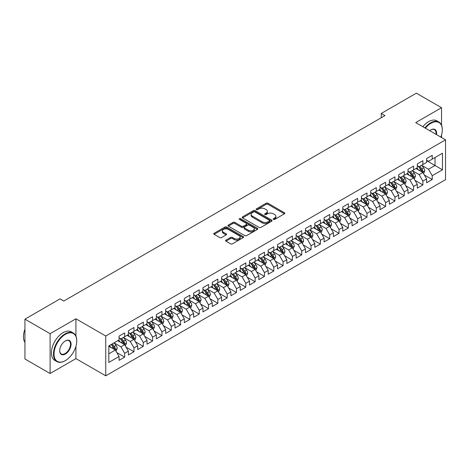 <?xml version="1.0" encoding="UTF-8"?>
<svg xmlns="http://www.w3.org/2000/svg" width="469" height="469" viewBox="0 0 469 469"><rect width="100%" height="100%" fill="white"/><g stroke="black" fill="none" stroke-linecap="round" stroke-linejoin="round"><path stroke-width="0.7" d="M273.439 219.422A0.903 0.522 0 0 0 274.717 219.422L284.437 213.811A1.296 0.745 0 0 0 284.818 213.284A1.296 0.745 0 0 0 284.437 212.756L267.969 203.247A1.296 0.745 0 0 0 266.14 203.247L256.42 208.857A0.903 0.522 0 0 0 256.156 209.227A0.903 0.522 0 0 0 256.42 209.596A0.903 0.522 0 0 0 257.704 209.596L258.958 208.869A4.139 2.392 0 0 1 264.815 208.869L266.187 209.666A4.139 2.392 0 0 1 267.4 211.355A4.139 2.392 0 0 1 266.187 213.043L264.926 213.77A0.903 0.522 0 0 0 264.663 214.14A0.903 0.522 0 0 0 264.926 214.509A0.903 0.522 0 0 0 266.21 214.509L267.471 213.782A4.139 2.392 0 0 1 273.321 213.782L274.693 214.573A4.139 2.392 0 0 1 275.907 216.268A4.139 2.392 0 0 1 274.693 217.956L273.439 218.683A0.903 0.522 0 0 0 273.169 219.052A0.903 0.522 0 0 0 273.439 219.422L273.439 218.683M225.982 240.11A1.296 0.745 0 0 0 225.601 240.644A1.296 0.745 0 0 0 225.982 241.172L230.601 243.839A1.296 0.745 0 0 0 232.431 243.839L243.223 237.601A1.296 0.745 0 0 0 243.604 237.074A1.296 0.745 0 0 0 243.223 236.546L226.756 227.043A1.296 0.745 0 0 0 224.927 227.043L214.134 233.275A1.296 0.745 0 0 0 213.753 233.802A1.296 0.745 0 0 0 214.134 234.33L219.715 237.549A1.296 0.745 0 0 0 221.544 237.549L226.164 234.887A1.296 0.745 0 0 0 226.545 234.353A1.296 0.745 0 0 0 226.164 233.826L223.396 232.231A3.459 1.999 0 0 1 222.382 230.818A3.459 1.999 0 0 1 224.522 228.972A3.459 1.999 0 0 1 228.292 229.405L239.131 235.661A3.459 1.999 0 0 1 240.146 237.074A3.459 1.999 0 0 1 238.006 238.92A3.459 1.999 0 0 1 234.236 238.487L232.431 237.443A1.296 0.745 0 0 0 230.601 237.443L225.982 240.11L225.982 241.172M75.919 336.056L75.919 318.791L50.107 333.694L24.939 319.166L60.079 298.882L63.807 301.034L384.973 115.609L381.244 113.457L381.244 117.76M75.919 318.791L105.748 336.009L445.55 139.826L445.55 179.645L105.748 375.827L105.748 336.009M441.54 125.241L441.54 107.7L415.727 122.608L445.55 139.826M441.54 107.7L416.378 93.173L381.244 113.457M259.052 227.412A1.296 0.745 0 0 0 260.881 227.412L271.674 221.18A1.296 0.745 0 0 0 272.055 220.653A1.296 0.745 0 0 0 271.674 220.119L255.206 210.616A1.296 0.745 0 0 0 253.377 210.616L242.584 216.848A1.296 0.745 0 0 0 242.203 217.376A1.296 0.745 0 0 0 242.584 217.903L259.052 227.412M239.788 219.615A0.903 0.522 0 0 1 240.708 219.744L240.708 218.671L257.452 228.333A1.296 0.745 0 0 1 257.827 228.86A1.296 0.745 0 0 1 257.452 229.394L246.653 235.626A1.296 0.745 0 0 1 244.824 235.626L228.362 226.117L232.982 223.467L232.982 222.394L228.362 225.061A1.296 0.745 0 0 0 227.981 225.589A1.296 0.745 0 0 0 228.362 226.117L228.362 225.061M232.982 223.467A1.296 0.745 0 0 1 234.811 223.467L234.811 222.394A1.296 0.745 0 0 0 232.982 222.394M234.811 222.394L241.488 226.251A1.296 0.745 0 0 0 243.317 226.251L246.383 224.481A1.296 0.745 0 0 0 246.758 223.953A1.296 0.745 0 0 0 246.383 223.426L239.43 219.41A0.903 0.522 0 0 1 239.161 219.041A0.903 0.522 0 0 1 239.723 218.554A0.903 0.522 0 0 1 240.708 218.671M426.632 160.65L435.021 165.493L435.021 157.525L442.472 153.222L432.225 159.143L432.225 155.321L426.632 158.551L426.632 162.368L422.903 164.525L422.903 160.703L417.31 163.933L417.31 167.75L413.582 169.901L413.582 166.085L407.989 169.309L407.989 173.131L404.26 175.283L404.26 171.466L398.673 174.691L398.673 178.513L394.945 180.665L394.945 176.842L389.352 180.073L389.352 183.895L385.624 186.046L385.624 182.224L380.031 185.454L380.031 189.277L376.302 191.428L376.302 187.606L370.709 190.836L370.709 194.653L366.981 196.81L366.981 192.988L361.394 196.218L361.394 200.034L357.665 202.186L357.665 198.369L352.072 201.594L352.072 205.416L348.344 207.568L348.344 203.751L342.751 206.976L342.751 210.798L339.023 212.949L339.023 209.127L333.43 212.357L333.43 216.18L329.701 218.331L329.701 214.509L324.108 217.739L324.108 221.561L320.386 223.713L320.386 219.891L314.793 223.121L314.793 226.937L311.064 229.095L311.064 225.272L305.471 228.503L305.471 232.319L301.743 234.471L301.743 230.654L296.15 233.879L296.15 237.701L292.422 239.852L292.422 236.036L286.829 239.26L286.829 243.083L283.106 245.234L283.106 241.412L277.513 244.642L277.513 248.464L273.785 250.616L273.785 246.794L268.192 250.024L268.192 253.846L264.463 255.998L264.463 252.175L258.87 255.406L258.87 259.222L255.142 261.38L255.142 257.557L249.549 260.787L249.549 264.604L245.826 266.755L245.826 262.939L240.234 266.163L240.234 269.986L236.505 272.137L236.505 268.321L230.912 271.545L230.912 275.367L227.184 277.519L227.184 273.697L221.591 276.927L221.591 280.749L217.862 282.901L217.862 279.078L212.269 282.309L212.269 286.131L208.547 288.283L208.547 284.46L202.954 287.69L202.954 291.507L199.225 293.664L199.225 289.842L193.633 293.072L193.633 296.889L189.904 299.04L189.904 295.224L184.311 298.448L184.311 302.271L180.583 304.422L180.583 300.606L174.99 303.83L174.99 307.652L171.267 309.804L171.267 305.981L165.674 309.212L165.674 313.034L161.946 315.186L161.946 311.363L156.353 314.593L156.353 318.416L152.624 320.567L152.624 316.745L147.032 319.975L147.032 323.792L143.303 325.949L143.303 322.127L137.71 325.357L137.71 329.174L133.982 331.325L133.982 327.509L128.395 330.733L128.395 334.555L124.666 336.707L124.666 332.89L119.073 336.115L119.073 339.937L108.82 345.858L108.82 362.431L119.073 356.51L115.345 350.056L108.82 346.286M442.472 153.222L442.472 169.796L432.225 175.717L428.496 169.256L421.737 165.358M424.345 174.99L432.225 179.533L432.225 175.717M432.225 179.533L426.632 182.763L426.632 178.941L422.903 181.093L419.175 174.638L412.415 170.739M415.03 180.372L422.903 184.915L422.903 181.093M422.903 184.915L417.31 188.145L417.31 184.323L413.582 186.474L409.853 180.02L403.1 176.115M405.708 185.747L413.582 190.297L413.582 186.474M413.582 190.297L407.989 193.527L407.989 189.705L404.26 191.856L400.532 185.402L393.778 181.497M396.387 191.129L404.26 195.679L404.26 191.856M404.26 195.679L398.673 198.909L398.673 195.086L394.945 197.238L391.216 190.783L384.457 186.879M387.066 196.511L394.945 201.06L394.945 197.238M394.945 201.06L389.352 204.285L389.352 200.468L385.624 202.62L381.895 196.159L375.136 192.261M377.75 201.893L385.624 206.442L385.624 202.62M385.624 206.442L380.031 209.666L380.031 205.85L376.302 208.002L372.574 201.541L365.82 197.642M368.429 207.275L376.302 211.818L376.302 208.002M376.302 211.818L370.709 215.048L370.709 211.226L366.981 213.383L363.252 206.923L356.499 203.024M359.107 212.656L366.981 217.2L366.981 213.383M366.981 217.2L361.394 220.43L361.394 216.608L357.665 218.759L353.937 212.305L347.177 208.4M349.786 218.032L357.665 222.582L357.665 218.759M357.665 222.582L352.072 225.812L352.072 221.989L348.344 224.141L344.615 217.686L337.856 213.782M340.471 223.414L348.344 227.963L348.344 224.141M348.344 227.963L342.751 231.194L342.751 227.371L339.023 229.523L335.294 223.068L328.54 219.164M331.149 228.796L339.023 233.345L339.023 229.523M339.023 233.345L333.43 236.569L333.43 232.753L329.701 234.905L325.973 228.444L319.219 224.545M321.828 234.178L329.701 238.727L329.701 234.905M329.701 238.727L324.108 241.951L324.108 238.135L320.386 240.286L316.657 233.826L309.898 229.927M312.506 239.559L320.386 244.103L320.386 240.286M320.386 244.103L314.793 247.333L314.793 243.511L311.064 245.668L307.336 239.208L300.576 235.309M303.191 244.941L311.064 249.485L311.064 245.668M311.064 249.485L305.471 252.715L305.471 248.892L301.743 251.044L298.014 244.589L291.261 240.691M293.87 250.317L301.743 254.866L301.743 251.044M301.743 254.866L296.15 258.097L296.15 254.274L292.422 256.426L288.693 249.971L281.939 246.067M284.548 255.699L292.422 260.248L292.422 256.426M292.422 260.248L286.829 263.478L286.829 259.656L283.106 261.808L279.377 255.353L272.618 251.448M275.227 261.081L283.106 265.63L283.106 261.808M283.106 265.63L277.513 268.854L277.513 265.038L273.785 267.189L270.056 260.729L263.297 256.83M265.905 266.462L273.785 271.012L273.785 267.189M273.785 271.012L268.192 274.236L268.192 270.42L264.463 272.571L260.735 266.111L253.981 262.212M256.59 271.844L264.463 276.388L264.463 272.571M264.463 276.388L258.87 279.618L258.87 275.795L255.142 277.953L251.413 271.492L244.66 267.594M247.269 277.226L255.142 281.769L255.142 277.953M255.142 281.769L249.549 285L249.549 281.177L245.826 283.329L242.098 276.874L235.338 272.976M237.947 282.602L245.826 287.151L245.826 283.329M245.826 287.151L240.234 290.381L240.234 286.559L236.505 288.711L232.776 282.256L226.017 278.352M228.626 287.984L236.505 292.533L236.505 288.711M236.505 292.533L230.912 295.763L230.912 291.941L227.184 294.092L223.455 287.638L216.701 283.733M219.31 293.365L227.184 297.915L227.184 294.092M227.184 297.915L221.591 301.139L221.591 297.323L217.862 299.474L214.134 293.014L207.38 289.115M209.989 298.747L217.862 303.296L217.862 299.474M217.862 303.296L212.269 306.521L212.269 302.704L208.547 304.856L204.818 298.395L198.059 294.497M200.668 304.129L208.547 308.672L208.547 304.856M208.547 308.672L202.954 311.903L202.954 308.08L199.225 310.238L195.497 303.777L188.737 299.879M191.346 309.511L199.225 314.054L199.225 310.238M199.225 314.054L193.633 317.284L193.633 313.462L189.904 315.614L186.175 309.159L179.422 305.26M182.031 314.892L189.904 319.436L189.904 315.614M189.904 319.436L184.311 322.666L184.311 318.844L180.583 320.995L176.854 314.541L170.1 310.636M172.709 320.268L180.583 324.818L180.583 320.995M180.583 324.818L174.99 328.048L174.99 324.226L171.267 326.377L167.539 319.922L160.779 316.018M163.388 325.65L171.267 330.199L171.267 326.377M171.267 330.199L165.674 333.424L165.674 329.607L161.946 331.759L158.217 325.304L151.458 321.4M154.067 331.032L161.946 335.581L161.946 331.759M161.946 335.581L156.353 338.806L156.353 334.989L152.624 337.141L148.896 330.68L142.142 326.782M144.751 336.414L152.624 340.957L152.624 337.141M152.624 340.957L147.032 344.187L147.032 340.365L143.303 342.522L139.574 336.062L132.821 332.163M135.43 341.795L143.303 346.339L143.303 342.522M143.303 346.339L137.71 349.569L137.71 345.747L133.982 347.898L130.259 341.444L123.499 337.545M126.108 347.177L133.982 351.721L133.982 347.898M133.982 351.721L128.395 354.951L128.395 351.129L124.666 353.28L120.938 346.826L114.178 342.921M116.787 352.553L124.666 357.102L124.666 353.28M124.666 357.102L119.073 360.333L119.073 356.51M119.073 337.786L120.938 338.858L124.666 336.707M108.82 353.819L115.345 350.056M128.395 332.404L130.259 333.482L133.982 331.325M120.938 346.826L124.666 344.674L117.766 340.687M128.395 351.129L124.666 344.674M137.71 327.022L139.574 328.101L143.303 325.949M130.259 341.444L133.982 339.292L127.087 335.312M137.71 345.747L133.982 339.292M147.032 321.64L148.896 322.719L152.624 320.567M139.574 336.062L143.303 333.91L136.409 329.93M147.032 340.365L143.303 333.91M156.353 316.264L158.217 317.337L161.946 315.186M148.896 330.68L152.624 328.529L145.73 324.548M156.353 334.989L152.624 328.529M165.674 310.883L167.539 311.955L171.267 309.804M158.217 325.304L161.946 323.147L155.046 319.166M165.674 329.607L161.946 323.147M174.99 305.501L176.854 306.574L180.583 304.422M167.539 319.922L171.267 317.771L164.367 313.784M174.99 324.226L171.267 317.771M184.311 300.119L186.175 301.198L189.904 299.04M176.854 314.541L180.583 312.389L173.688 308.403M184.311 318.844L180.583 312.389M193.633 294.737L195.497 295.816L199.225 293.664M186.175 309.159L189.904 307.007L183.01 303.027M193.633 313.462L189.904 307.007M202.954 289.355L204.818 290.434L208.547 288.283M195.497 303.777L199.225 301.626L192.325 297.645M202.954 308.08L199.225 301.626M212.269 283.974L214.134 285.052L217.862 282.901M204.818 298.395L208.547 296.244L201.647 292.263M212.269 302.704L208.547 296.244M221.591 278.598L223.455 279.671L227.184 277.519M214.134 293.014L217.862 290.862L210.968 286.881M221.591 297.323L217.862 290.862M230.912 273.216L232.776 274.289L236.505 272.137M223.455 287.638L227.184 285.486L220.289 281.5M230.912 291.941L227.184 285.486M240.234 267.834L242.098 268.913L245.826 266.755M232.776 282.256L236.505 280.104L229.605 276.118M240.234 286.559L236.505 280.104M249.549 262.452L251.413 263.531L255.142 261.38M242.098 276.874L245.826 274.723L238.926 270.742M249.549 281.177L245.826 274.723M258.87 257.071L260.735 258.149L264.463 255.998M251.413 271.492L255.142 269.341L248.248 265.36M258.87 275.795L255.142 269.341M268.192 251.689L270.056 252.768L273.785 250.616M260.735 266.111L264.463 263.959L257.569 259.978M268.192 270.42L264.463 263.959M277.513 246.313L279.377 247.386L283.106 245.234M270.056 260.729L273.785 258.577L266.884 254.597M277.513 265.038L273.785 258.577M286.829 240.931L288.693 242.004L292.422 239.852M279.377 255.353L283.106 253.196L276.206 249.215M286.829 259.656L283.106 253.196M296.15 235.549L298.014 236.628L301.743 234.471M288.693 249.971L292.422 247.82L285.527 243.833M296.15 254.274L292.422 247.82M305.471 230.168L307.336 231.246L311.064 229.095M298.014 244.589L301.743 242.438L294.849 238.457M305.471 248.892L301.743 242.438M314.793 224.786L316.657 225.865L320.386 223.713M307.336 239.208L311.064 237.056L304.164 233.075M314.793 243.511L311.064 237.056M324.108 219.404L325.973 220.483L329.701 218.331M316.657 233.826L320.386 231.674L313.485 227.694M324.108 238.135L320.386 231.674M333.43 214.028L335.294 215.101L339.023 212.949M325.973 228.444L329.701 226.293L322.807 222.312M333.43 232.753L329.701 226.293M342.751 208.646L344.615 209.719L348.344 207.568M335.294 223.068L339.023 220.911L332.128 216.93M342.751 227.371L339.023 220.911M352.072 203.265L353.937 204.343L357.665 202.186M344.615 217.686L348.344 215.535L341.444 211.548M352.072 221.989L348.344 215.535M361.394 197.883L363.252 198.962L366.981 196.81M353.937 212.305L357.665 210.153L350.765 206.172M361.394 216.608L357.665 210.153M370.709 192.501L372.574 193.58L376.302 191.428M363.252 206.923L366.981 204.771L360.086 200.791M370.709 211.226L366.981 204.771M380.031 187.119L381.895 188.198L385.624 186.046M372.574 201.541L376.302 199.389L369.408 195.409M380.031 205.85L376.302 199.389M389.352 181.743L391.216 182.816L394.945 180.665M381.895 196.159L385.624 194.008L378.723 190.027M389.352 200.468L385.624 194.008M398.673 176.362L400.532 177.434L404.26 175.283M391.216 190.783L394.945 188.626L388.045 184.645M398.673 195.086L394.945 188.626M407.989 170.98L409.853 172.053L413.582 169.901M400.532 185.402L404.26 183.25L397.366 179.264M407.989 189.705L404.26 183.25M417.31 165.598L419.175 166.677L422.903 164.525M409.853 180.02L413.582 177.868L406.687 173.888M417.31 184.323L413.582 177.868M426.632 160.216L428.496 161.295L432.225 159.143M419.175 174.638L422.903 172.486L416.003 168.506M426.632 178.941L422.903 172.486M24.939 319.166L24.939 358.984L50.107 373.512L75.919 358.609L105.748 375.827M50.107 333.694L50.107 373.512M441.54 137.511L441.54 134.978M428.496 169.256L435.021 165.493L442.472 169.796M75.919 358.609L75.919 346.339M273.796 219.551L274.693 219.035A4.139 2.392 0 0 0 275.907 217.34L275.907 216.268M267.4 211.355L267.4 212.434A4.139 2.392 0 0 1 266.187 214.122L265.29 214.638M284.419 213.823L267.969 204.326A1.296 0.745 0 0 0 266.14 204.326L256.783 209.725M271.674 220.119L271.674 221.18L255.206 211.689A1.296 0.745 0 0 0 253.377 211.689L242.602 217.915L242.584 216.848M269.388 221.022A0.903 0.522 0 0 0 269.652 220.653A0.903 0.522 0 0 0 269.388 220.278L254.937 211.935A0.903 0.522 0 0 0 253.653 211.935L252.328 212.703A4.139 2.392 0 0 0 251.114 214.392A4.139 2.392 0 0 0 252.328 216.08L262.206 221.784A4.139 2.392 0 0 0 268.063 221.784L269.388 221.022L269.388 222.095A0.903 0.522 0 0 0 269.652 221.726L269.652 220.653M251.114 214.392L251.114 215.47A4.139 2.392 0 0 0 252.328 217.159L252.328 216.08M269.388 222.095L268.063 222.863A4.139 2.392 0 0 1 262.206 222.863L252.328 217.159M234.811 223.467L241.488 227.324A1.296 0.745 0 0 0 243.317 227.324L246.383 225.554A1.296 0.745 0 0 0 246.758 225.026L246.758 223.953M240.708 219.744L257.434 229.4M248.418 230.25A3.459 1.999 0 0 0 252.187 230.684A3.459 1.999 0 0 0 254.327 228.837A3.459 1.999 0 0 0 253.313 227.424L249.49 225.22A1.296 0.745 0 0 0 247.661 225.22L244.595 226.99A1.296 0.745 0 0 0 244.22 227.518A1.296 0.745 0 0 0 244.595 228.045L248.418 230.25L248.418 231.328A3.459 1.999 0 0 0 252.187 231.756A3.459 1.999 0 0 0 254.327 229.916L254.327 228.837M244.22 227.518L244.22 228.591A1.296 0.745 0 0 0 244.595 229.118L244.595 228.045M248.418 231.328L244.595 229.118M240.146 237.074L240.146 238.152A3.459 1.999 0 0 1 238.006 239.999A3.459 1.999 0 0 1 234.236 239.565L232.431 238.522A1.296 0.745 0 0 0 230.601 238.522L225.999 241.177M222.382 230.818L222.382 231.891A3.459 1.999 0 0 0 223.396 233.304L223.396 232.231M226.146 234.893L223.396 233.304M243.206 237.613L226.756 228.116A1.296 0.745 0 0 0 224.927 228.116L214.151 234.342M423.595 173.682L424.75 170.863A3.494 2.017 -120 0 0 423.63 167.884L421.654 165.246M418.5 169.942L416.994 167.931M422.247 172.105L422.862 171.009A3.494 2.017 -120 0 0 421.86 168.91L419.884 166.266M418.753 166.431L421.197 169.696A1.782 1.026 60 0 1 421.52 170.235L422.862 171.009M418.137 166.079L420.746 169.555A3.494 2.017 60 0 1 421.742 171.654L421.813 171.859M414.274 179.064L415.428 176.244A3.494 2.017 -120 0 0 414.315 173.266L412.333 170.622M409.179 175.324L407.672 173.313M412.925 177.487L413.541 176.391A3.494 2.017 -120 0 0 412.544 174.292L410.563 171.648M409.431 171.812L411.876 175.078A1.782 1.026 60 0 1 412.198 175.617L413.541 176.391M408.816 171.455L411.424 174.937A3.494 2.017 60 0 1 412.421 177.036L412.491 177.241M404.952 184.44L406.107 181.62A3.494 2.017 -120 0 0 404.993 178.648L403.012 176.004M399.858 180.706L398.351 178.695M403.604 182.869L404.219 181.773A3.494 2.017 -120 0 0 403.223 179.668L401.241 177.03M400.11 177.194L402.56 180.459A1.782 1.026 60 0 1 402.883 180.999L404.219 181.773M399.5 176.836L402.103 180.319A3.494 2.017 60 0 1 403.106 182.418L403.176 182.617M440.842 137.106A16.081 9.286 120 0 0 442.29 129.872A16.081 9.286 120 0 0 430.917 123.306A16.081 9.286 120 0 0 425.371 128.172M424.885 127.896A16.474 9.515 -60 0 1 430.636 122.819A16.474 9.515 -60 0 1 438.878 122.004A16.474 9.515 -60 0 1 442.29 129.55A16.474 9.515 -60 0 1 442.285 129.708M429.739 130.693A8.037 4.643 -60 0 1 430.917 129.872L430.917 129.872A8.037 4.643 -60 0 1 436.481 134.585M435.959 134.286A7.645 4.414 120 0 0 434.458 129.655A7.645 4.414 120 0 0 430.776 129.954M422.839 126.712A16.474 9.515 -60 0 1 428.59 121.635A16.474 9.515 -60 0 1 436.827 120.82L438.878 122.004M65.109 360.761L65.39 360.602A16.081 9.286 120 0 0 76.758 340.904A16.081 9.286 120 0 0 65.39 334.338A16.081 9.286 120 0 0 54.017 354.036A16.081 9.286 120 0 0 65.39 360.602L65.109 360.761A16.474 9.515 -60 0 1 56.872 361.576A16.474 9.515 -60 0 1 54.345 348.373A16.474 9.515 -60 0 1 65.109 333.858A16.474 9.515 -60 0 1 73.346 333.043A16.474 9.515 -60 0 1 76.758 340.582A16.474 9.515 -60 0 1 76.758 340.746M65.39 340.904L65.39 340.904A8.037 4.643 -60 0 1 71.077 344.187A8.037 4.643 -60 0 1 65.39 354.036A8.037 4.643 -60 0 1 59.704 350.753A8.037 4.643 -60 0 1 65.39 340.904L65.39 340.904M59.704 350.589A7.645 4.414 120 0 0 61.287 353.931A7.645 4.414 120 0 0 65.109 353.55A7.645 4.414 120 0 0 70.104 346.814A7.645 4.414 120 0 0 68.931 340.687A7.645 4.414 120 0 0 65.25 340.986M24.939 342.434A16.474 9.515 -60 0 1 24.939 329.261M56.872 361.576L54.82 360.391A16.474 9.515 -60 0 1 52.299 347.189A16.474 9.515 -60 0 1 63.057 332.673A16.474 9.515 -60 0 1 71.3 331.859L73.346 333.043M395.631 189.822L396.786 187.002A3.494 2.017 -120 0 0 395.672 184.03L393.69 181.386M390.536 186.087L389.036 184.077M394.282 188.251L394.904 187.154A3.494 2.017 -120 0 0 393.901 185.05L391.92 182.406M390.794 182.576L393.239 185.835A1.782 1.026 60 0 1 393.561 186.381L394.904 187.154M390.179 182.218L392.782 185.695A3.494 2.017 60 0 1 393.784 187.799L393.854 187.999M386.315 195.204L387.47 192.384A3.494 2.017 -120 0 0 386.35 189.412L384.375 186.768M381.221 191.469L379.714 189.458M384.967 193.627L385.582 192.53A3.494 2.017 -120 0 0 384.58 190.432L382.604 187.788M381.473 187.952L383.918 191.217A1.782 1.026 60 0 1 384.24 191.757L385.582 192.53M380.857 187.6L383.466 191.076A3.494 2.017 60 0 1 384.463 193.181L384.533 193.38M376.994 200.585L378.149 197.766A3.494 2.017 -120 0 0 377.035 194.793L375.053 192.149M371.899 196.845L370.393 194.84M375.646 199.008L376.261 197.912A3.494 2.017 -120 0 0 375.264 195.813L373.283 193.169M372.151 193.334L374.596 196.599A1.782 1.026 60 0 1 374.919 197.138L376.261 197.912M371.536 192.982L374.145 196.458A3.494 2.017 60 0 1 375.141 198.557L375.212 198.762M367.673 205.967L368.827 203.147A3.494 2.017 -120 0 0 367.714 200.169L365.732 197.531M362.578 202.227L361.071 200.222M366.324 204.39L366.94 203.294A3.494 2.017 -120 0 0 365.943 201.195L363.962 198.551M362.83 198.715L365.281 201.981A1.782 1.026 60 0 1 365.603 202.52L366.94 203.294M362.22 198.364L364.823 201.84A3.494 2.017 60 0 1 365.826 203.939L365.896 204.144M358.351 211.349L359.506 208.529A3.494 2.017 -120 0 0 358.392 205.551L356.411 202.907M353.257 207.609L351.756 205.598M357.003 209.772L357.624 208.676A3.494 2.017 -120 0 0 356.622 206.577L354.64 203.933M353.515 204.097L355.959 207.362A1.782 1.026 60 0 1 356.282 207.902L357.624 208.676M352.899 203.739L355.502 207.222A3.494 2.017 60 0 1 356.504 209.321L356.575 209.526M349.036 216.725L350.191 213.905A3.494 2.017 -120 0 0 349.071 210.933L347.095 208.289M343.941 212.99L342.434 210.98M347.687 215.154L348.303 214.057A3.494 2.017 -120 0 0 347.3 211.953L345.325 209.315M344.193 209.479L346.638 212.744A1.782 1.026 60 0 1 346.96 213.284L348.303 214.057M343.578 209.121L346.186 212.604A3.494 2.017 60 0 1 347.183 214.702L347.253 214.902M339.714 222.107L340.869 219.287A3.494 2.017 -120 0 0 339.755 216.315L337.774 213.671M334.62 218.372L333.113 216.361M338.366 220.536L338.981 219.439A3.494 2.017 -120 0 0 337.985 217.335L336.003 214.691M334.872 214.861L337.317 218.12A1.782 1.026 60 0 1 337.639 218.665L338.981 219.439M334.256 214.503L336.865 217.979A3.494 2.017 60 0 1 337.862 220.084L337.932 220.283M330.393 227.488L331.548 224.669A3.494 2.017 -120 0 0 330.434 221.696L328.452 219.052M325.298 223.754L323.792 221.743M329.045 225.911L329.66 224.815A3.494 2.017 -120 0 0 328.663 222.716L326.682 220.072M325.55 220.237L328.001 223.502A1.782 1.026 60 0 1 328.323 224.041L329.66 224.815M324.941 219.885L327.544 223.361A3.494 2.017 60 0 1 328.546 225.466L328.617 225.665M321.072 232.87L322.226 230.05A3.494 2.017 -120 0 0 321.113 227.078L319.131 224.434M315.977 229.13L314.476 227.125M319.723 231.293L320.345 230.197A3.494 2.017 -120 0 0 319.342 228.098L317.361 225.454M316.235 225.618L318.68 228.884A1.782 1.026 60 0 1 319.002 229.423L320.345 230.197M315.619 225.267L318.222 228.743A3.494 2.017 60 0 1 319.225 230.842L319.295 231.047M311.75 238.252L312.911 235.432A3.494 2.017 -120 0 0 311.791 232.454L309.816 229.816M306.662 234.512L305.155 232.507M310.408 236.675L311.023 235.579A3.494 2.017 -120 0 0 310.021 233.48L308.045 230.836M306.914 231L309.358 234.266A1.782 1.026 60 0 1 309.681 234.805L311.023 235.579M306.298 230.648L308.907 234.125A3.494 2.017 60 0 1 309.903 236.224L309.974 236.429M302.435 243.634L303.59 240.814A3.494 2.017 -120 0 0 302.476 237.836L300.494 235.192M297.34 239.894L295.833 237.883M301.086 242.057L301.702 240.96A3.494 2.017 -120 0 0 300.705 238.862L298.724 236.218M297.592 236.382L300.037 239.647A1.782 1.026 60 0 1 300.359 240.187L301.702 240.96M296.977 236.024L299.585 239.507A3.494 2.017 60 0 1 300.582 241.605L300.652 241.811M293.113 249.01L294.268 246.19A3.494 2.017 -120 0 0 293.154 243.218L291.173 240.574M288.019 245.275L286.512 243.264M291.765 247.439L292.38 246.342A3.494 2.017 -120 0 0 291.384 244.238L289.402 241.599M288.271 241.764L290.716 245.029A1.782 1.026 60 0 1 291.044 245.568L292.38 246.342M287.661 241.406L290.264 244.888A3.494 2.017 60 0 1 291.267 246.987L291.337 247.186M283.792 254.391L284.947 251.572A3.494 2.017 -120 0 0 283.833 248.599L281.851 245.955M278.697 250.657L277.197 248.646M282.444 252.82L283.065 251.724A3.494 2.017 -120 0 0 282.062 249.619L280.081 246.981M278.955 247.145L281.4 250.405A1.782 1.026 60 0 1 281.722 250.95L283.065 251.724M278.34 246.788L280.943 250.264A3.494 2.017 60 0 1 281.945 252.369L282.016 252.568M274.471 259.773L275.631 256.953A3.494 2.017 -120 0 0 274.512 253.981L272.536 251.337M269.382 256.039L267.875 254.028M273.128 258.202L273.744 257.106A3.494 2.017 -120 0 0 272.741 255.001L270.765 252.357M269.634 252.521L272.079 255.787A1.782 1.026 60 0 1 272.401 256.326L273.744 257.106M269.018 252.17L271.627 255.646A3.494 2.017 60 0 1 272.624 257.751L272.694 257.95M265.155 265.155L266.31 262.335A3.494 2.017 -120 0 0 265.196 259.363L263.215 256.719M260.061 261.415L258.554 259.41M263.807 263.578L264.422 262.482A3.494 2.017 -120 0 0 263.426 260.383L261.444 257.739M260.313 257.903L262.757 261.169A1.782 1.026 60 0 1 263.08 261.708L264.422 262.482M259.697 257.551L262.306 261.028A3.494 2.017 60 0 1 263.302 263.127L263.373 263.332M255.834 270.537L256.989 267.717A3.494 2.017 -120 0 0 255.875 264.739L253.893 262.101M250.739 266.797L249.232 264.792M254.485 268.96L255.101 267.863A3.494 2.017 -120 0 0 254.104 265.765L252.123 263.121M250.991 263.285L253.436 266.55A1.782 1.026 60 0 1 253.764 267.09L255.101 267.863M250.382 262.933L252.984 266.41A3.494 2.017 60 0 1 253.987 268.508L254.057 268.714M246.512 275.919L247.667 273.099A3.494 2.017 -120 0 0 246.553 270.121L244.572 267.477M241.418 272.178L239.917 270.167M245.164 274.342L245.785 273.245A3.494 2.017 -120 0 0 244.783 271.146L242.801 268.502M241.676 268.667L244.12 271.932A1.782 1.026 60 0 1 244.443 272.471L245.785 273.245M241.06 268.309L243.663 271.791A3.494 2.017 60 0 1 244.666 273.89L244.736 274.095M237.191 281.294L238.346 278.475A3.494 2.017 -120 0 0 237.232 275.502L235.256 272.858M232.096 277.56L230.596 275.549M235.848 279.723L236.464 278.627A3.494 2.017 -120 0 0 235.461 276.528L233.486 273.884M232.354 274.048L234.799 277.314A1.782 1.026 60 0 1 235.121 277.853L236.464 278.627M231.739 273.691L234.348 277.173A3.494 2.017 60 0 1 235.344 279.272L235.415 279.471M227.875 286.676L229.03 283.856A3.494 2.017 -120 0 0 227.916 280.884L225.935 278.24M222.781 282.942L221.274 280.931M226.527 285.105L227.143 284.009A3.494 2.017 -120 0 0 226.146 281.904L224.164 279.266M223.033 279.43L225.478 282.69A1.782 1.026 60 0 1 225.8 283.235L227.143 284.009M222.417 279.073L225.026 282.549A3.494 2.017 60 0 1 226.023 284.654L226.093 284.853M218.554 292.058L219.709 289.238A3.494 2.017 -120 0 0 218.595 286.266L216.614 283.622M213.459 288.324L211.953 286.313M217.206 290.487L217.821 289.391A3.494 2.017 -120 0 0 216.825 287.286L214.843 284.642M213.712 284.806L216.156 288.072A1.782 1.026 60 0 1 216.485 288.611L217.821 289.391M213.102 284.454L215.705 287.931A3.494 2.017 60 0 1 216.707 290.035L216.778 290.235M209.233 297.44L210.388 294.62A3.494 2.017 -120 0 0 209.274 291.648L207.292 289.004M204.138 293.7L202.637 291.695M207.884 295.863L208.506 294.767A3.494 2.017 -120 0 0 207.503 292.668L205.522 290.024M204.396 290.188L206.841 293.453A1.782 1.026 60 0 1 207.163 293.993L208.506 294.767M203.781 289.836L206.383 293.313A3.494 2.017 60 0 1 207.386 295.417L207.456 295.617M199.911 302.822L201.066 300.002A3.494 2.017 -120 0 0 199.952 297.024L197.977 294.385M194.817 299.081L193.316 297.076M198.569 301.245L199.184 300.148A3.494 2.017 -120 0 0 198.182 298.05L196.206 295.406M195.075 295.57L197.519 298.835A1.782 1.026 60 0 1 197.842 299.374L199.184 300.148M194.459 295.218L197.068 298.694A3.494 2.017 60 0 1 198.065 300.793L198.135 300.998M190.596 308.203L191.751 305.383A3.494 2.017 -120 0 0 190.637 302.405L188.655 299.761M185.501 304.463L183.995 302.452M189.247 306.626L189.863 305.53A3.494 2.017 -120 0 0 188.866 303.431L186.885 300.787M185.753 300.951L188.198 304.217A1.782 1.026 60 0 1 188.52 304.756L189.863 305.53M185.138 300.594L187.747 304.076A3.494 2.017 60 0 1 188.743 306.175L188.814 306.38M181.274 313.579L182.429 310.759A3.494 2.017 -120 0 0 181.315 307.787L179.334 305.143M176.18 309.845L174.673 307.834M179.926 312.008L180.542 310.912A3.494 2.017 -120 0 0 179.545 308.813L177.563 306.169M176.432 306.333L178.877 309.599A1.782 1.026 60 0 1 179.205 310.138L180.542 310.912M175.822 305.976L178.425 309.458A3.494 2.017 60 0 1 179.428 311.557L179.498 311.762M171.953 318.961L173.108 316.141A3.494 2.017 -120 0 0 171.994 313.169L170.013 310.525M166.858 315.227L165.352 313.216M170.605 317.39L171.226 316.294A3.494 2.017 -120 0 0 170.224 314.189L168.242 311.551M167.116 311.715L169.561 314.975A1.782 1.026 60 0 1 169.884 315.52L171.226 316.294M166.501 311.357L169.104 314.84A3.494 2.017 60 0 1 170.106 316.938L170.177 317.138M162.632 324.343L163.787 321.523A3.494 2.017 -120 0 0 162.673 318.551L160.697 315.907M157.537 320.608L156.036 318.598M161.283 322.772L161.905 321.675A3.494 2.017 -120 0 0 160.902 319.571L158.927 316.927M157.795 317.091L160.24 320.356A1.782 1.026 60 0 1 160.562 320.896L161.905 321.675M157.179 316.739L159.788 320.216A3.494 2.017 60 0 1 160.785 322.32L160.855 322.52M153.316 329.725L154.471 326.905A3.494 2.017 -120 0 0 153.357 323.932L151.376 321.288M148.222 325.984L146.715 323.979M151.968 328.148L152.583 327.051A3.494 2.017 -120 0 0 151.587 324.953L149.605 322.309M148.474 322.473L150.918 325.738A1.782 1.026 60 0 1 151.241 326.277L152.583 327.051M147.858 322.121L150.467 325.597A3.494 2.017 60 0 1 151.464 327.702L151.534 327.901M143.995 335.106L145.15 332.286A3.494 2.017 -120 0 0 144.036 329.308L142.054 326.67M138.9 331.366L137.394 329.361M142.646 333.529L143.262 332.433A3.494 2.017 -120 0 0 142.265 330.334L140.284 327.69M139.152 327.854L141.597 331.12A1.782 1.026 60 0 1 141.925 331.659L143.262 332.433M138.537 327.503L141.146 330.979A3.494 2.017 60 0 1 142.148 333.078L142.218 333.283M134.673 340.488L135.828 337.668A3.494 2.017 -120 0 0 134.714 334.69L132.733 332.052M129.579 336.748L128.072 334.737M133.325 338.911L133.946 337.815A3.494 2.017 -120 0 0 132.944 335.716L130.962 333.072M129.837 333.236L132.281 336.502A1.782 1.026 60 0 1 132.604 337.041L133.946 337.815M129.221 332.879L131.824 336.361A3.494 2.017 60 0 1 132.827 338.46L132.897 338.665M125.352 345.864L126.507 343.044A3.494 2.017 -120 0 0 125.393 340.072L123.417 337.428M120.257 342.13L118.757 340.119M124.004 344.293L124.625 343.197A3.494 2.017 -120 0 0 123.623 341.098L121.647 338.454M120.515 338.618L122.96 341.883A1.782 1.026 60 0 1 123.283 342.423L124.625 343.197M119.9 338.26L122.503 341.743A3.494 2.017 60 0 1 123.505 343.841L123.576 344.047M116.036 351.246L117.191 348.426A3.494 2.017 -120 0 0 116.078 345.454L114.096 342.81M110.942 347.511L109.435 345.501M114.688 349.675L115.304 348.578A3.494 2.017 -120 0 0 114.307 346.474L112.326 343.836M111.452 344.34L113.639 347.259A1.782 1.026 60 0 1 113.961 347.805L115.304 348.578M111.206 344.481L113.187 347.124A3.494 2.017 60 0 1 114.184 349.223L114.254 349.423M274.693 219.035L274.693 217.956M264.926 214.509L264.926 213.77M266.187 214.122L266.187 213.043M256.42 209.596L256.42 208.857M266.14 204.326L266.14 203.247M267.969 204.326L267.969 203.247M284.437 213.811L284.437 212.756M253.377 211.689L253.377 210.616M255.206 211.689L255.206 210.616M262.206 222.863L262.206 221.784M268.063 222.863L268.063 221.784M241.488 227.324L241.488 226.251M243.317 227.324L243.317 226.251M246.383 225.554L246.383 224.481M257.452 229.394L257.452 228.333M230.601 238.522L230.601 237.443M232.431 238.522L232.431 237.443M234.236 239.565L234.236 238.487M226.164 234.887L226.164 233.826M214.134 234.33L214.134 233.275M224.927 228.116L224.927 227.043M226.756 228.116L226.756 227.043M243.223 237.601L243.223 236.546M422.463 172.234L424.726 170.927M421.86 168.91L423.63 167.884M419.286 170.399L420.746 169.555M413.142 177.616L415.405 176.309M412.544 174.292L414.315 173.266M409.965 175.775L411.424 174.937M403.827 182.992L406.084 181.691M403.223 179.668L404.993 178.648M400.643 181.157L402.103 180.319M394.505 188.374L396.762 187.072M393.901 185.05L395.672 184.03M391.322 186.539L392.782 185.695M385.184 193.756L387.447 192.454M384.58 190.432L386.35 189.412M382.006 191.921L383.466 191.076M375.862 199.137L378.125 197.83M375.264 195.813L377.035 194.793M372.685 197.302L374.145 196.458M366.547 204.519L368.804 203.212M365.943 201.195L367.714 200.169M363.364 202.684L364.823 201.84M357.226 209.901L359.483 208.594M356.622 206.577L358.392 205.551M354.042 208.06L355.502 207.222M347.904 215.283L350.167 213.975M347.3 211.953L349.071 210.933M344.727 213.442L346.186 212.604M338.583 220.659L340.846 219.357M337.985 217.335L339.755 216.315M335.405 218.824L336.865 217.979M329.267 226.04L331.524 224.739M328.663 222.716L330.434 221.696M326.084 224.205L327.544 223.361M319.946 231.422L322.203 230.115M319.342 228.098L321.113 227.078M316.763 229.587L318.222 228.743M310.625 236.804L312.887 235.497M310.021 233.48L311.791 232.454M307.447 234.969L308.907 234.125M301.303 242.186L303.566 240.878M300.705 238.862L302.476 237.836M298.126 240.351L299.585 239.507M291.988 247.568L294.245 246.26M291.384 244.238L293.154 243.218M288.804 245.727L290.264 244.888M282.666 252.943L284.923 251.642M282.062 249.619L283.833 248.599M279.483 251.108L280.943 250.264M273.345 258.325L275.608 257.024M272.741 255.001L274.512 253.981M270.167 256.49L271.627 255.646M264.024 263.707L266.286 262.4M263.426 260.383L265.196 259.363M260.846 261.872L262.306 261.028M254.708 269.089L256.965 267.781M254.104 265.765L255.875 264.739M251.525 267.254L252.984 266.41M245.387 274.471L247.644 273.163M244.783 271.146L246.553 270.121M242.203 272.636L243.663 271.791M236.065 279.852L238.328 278.545M235.461 276.528L237.232 275.502M232.888 278.011L234.348 277.173M226.744 285.228L229.007 283.927M226.146 281.904L227.916 280.884M223.566 283.393L225.026 282.549M217.428 290.61L219.685 289.309M216.825 287.286L218.595 286.266M214.245 288.775L215.705 287.931M208.107 295.992L210.364 294.684M207.503 292.668L209.274 291.648M204.924 294.157L206.383 293.313M198.786 301.374L201.049 300.066M198.182 298.05L199.952 297.024M195.608 299.539L197.068 298.694M189.464 306.755L191.727 305.448M188.866 303.431L190.637 302.405M186.287 304.92L187.747 304.076M180.149 312.137L182.406 310.83M179.545 308.813L181.315 307.787M176.965 310.296L178.425 309.458M170.827 317.513L173.084 316.212M170.224 314.189L171.994 313.169M167.644 315.678L169.104 314.84M161.506 322.895L163.769 321.593M160.902 319.571L162.673 318.551M158.329 321.06L159.788 320.216M152.185 328.277L154.448 326.969M151.587 324.953L153.357 323.932M149.007 326.442L150.467 325.597M142.869 333.658L145.126 332.351M142.265 330.334L144.036 329.308M139.686 331.823L141.146 330.979M133.548 339.04L135.805 337.733M132.944 335.716L134.714 334.69M130.364 337.205L131.824 336.361M124.226 344.422L126.489 343.115M123.623 341.098L125.393 340.072M121.049 342.581L122.503 341.743M114.905 349.798L117.168 348.496M114.307 346.474L116.078 345.454M111.728 347.963L113.187 347.124M442.29 129.872L442.29 129.55M76.758 340.904L76.758 340.582"/></g></svg>
